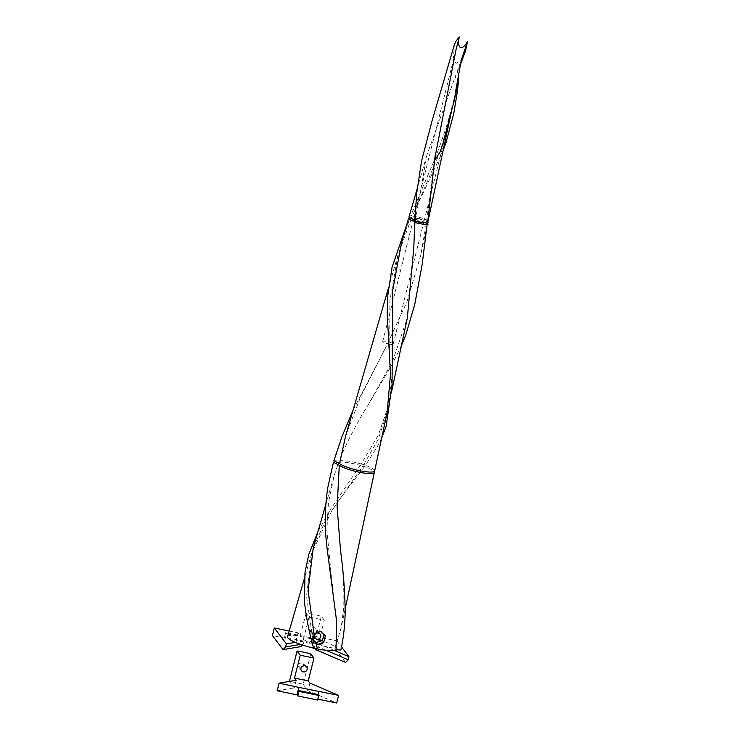 <?xml version="1.0" encoding="UTF-8"?>
<svg xmlns="http://www.w3.org/2000/svg" width="740" height="740" viewBox="0 0 740 740"><rect width="100%" height="100%" fill="white"/><g stroke="black" fill="none" stroke-linecap="round" stroke-linejoin="round"><path stroke-width="0.56" stroke-dasharray="3.7 2.78" d="M423.03 222.657A5.374 0.999 14.1 0 0 423.733 222.361A5.374 0.999 14.1 0 0 417.573 219.808A5.374 0.999 14.1 0 0 413.725 219.484M388.889 344.054A5.374 0.999 14.1 0 0 393.153 344.118A5.374 0.999 14.1 0 0 386.992 341.565A5.374 0.999 14.1 0 0 382.728 341.501A5.374 0.999 14.1 0 0 388.889 344.054M392.339 372.673L388.833 404.586L378.399 434.935L361.194 464.026A18.805 3.506 14.1 0 0 353.1 462A18.805 3.506 14.1 0 0 339.124 461.011C347.051 441.715 356.588 423.262 367.743 405.659L392.709 360.907L407.333 318.006M374.653 470.918A18.805 3.506 14.1 0 0 363.654 464.794L378.223 439.236L387.122 412.559M390.489 374.274L389.712 347.106L389.869 300.671L398.065 254.736L411.727 217.615A9.796 1.832 -165.9 0 1 416.426 218.291A9.796 1.832 -165.9 0 1 427.646 222.74M426.277 223.499L420.718 255.411L406.713 302.475L385.429 348.105L360.796 396.27L345.608 436.036M361.194 464.026L365.671 464.979L377.631 446.054L381.738 437.775M365.653 464.951L363.654 464.794M411.727 217.615L410.904 216.922L410.053 217.606L401.515 242.822M333.907 460.65L339.124 461.011M413.854 246.559L415.242 221.649M410.904 216.922L410.053 217.606A9.796 1.832 -165.9 0 0 409.784 217.634M414.863 219.873A9.74 1.813 14.1 0 0 415.362 220.03L426.906 155.039L461.242 60.19M455.276 93.444C448.838 121.795 439.486 149.563 427.221 176.74L410.635 216.089A9.74 1.813 14.1 0 0 409.081 216.654M434.621 159.257L426.499 221.972A9.74 1.813 14.1 0 0 427.766 221.676M427.979 221.399A9.74 1.813 14.1 0 0 416.814 216.783A9.74 1.813 14.1 0 0 412.374 216.126L439.838 152.57L451.345 112.101M426.499 221.972L427.655 222.703M465.321 51.578L461.381 59.441L456.007 63.483L453.518 57.739L454.277 45.048M415.094 220.566L415.362 220.03M413.281 209.439L410.654 215.766L411.625 215.442L412.374 216.126M458.754 81.354L456.321 91.529M417.961 218.281A5.374 0.999 -165.9 0 1 424.122 220.835A5.374 0.999 -165.9 0 1 419.848 220.77A5.374 0.999 -165.9 0 1 413.688 218.217A5.374 0.999 -165.9 0 1 417.961 218.281M312.955 640.239L314.805 648.397L313.853 648.638M312.77 639.406L306.554 596.172L311.568 553.705L331.936 510.461L362.767 466.144L364.709 466.274L360.269 465.386L330.429 509.481L313.261 547.859M340.465 549.783L340.483 549.949C343.24 570.577 344.313 590.058 343.693 608.391L341.057 628.103L335.331 646.991L340.863 649.988M332.149 584.323L326.877 530.154L328.403 502.978L333.925 476.43L338.532 462.574L334.721 461.788M338.532 462.574A18.861 3.515 -165.9 0 1 352.703 463.518A18.861 3.515 -165.9 0 1 360.269 465.386M362.767 466.144A18.861 3.515 -165.9 0 1 374.024 471.565M334.129 650.368L319.356 644.031L318.561 642.995L324.296 620.166L309.043 617.03L306.101 613.164A24.439 4.56 -165.9 0 1 313.492 614.422A24.439 4.56 -165.9 0 1 321.354 616.3L315.471 638.925A25.28 4.718 -165.9 0 1 335.331 646.991M306.101 613.164L300.218 635.79L297.97 632.839L289.201 631.035M287.555 636.724A25.28 4.718 -165.9 0 1 300.218 635.79M314.805 648.397A25.28 4.718 -165.9 0 1 313.64 648.129M310.56 630.147A3.191 3.052 142.8 0 0 314.213 633.801A3.191 3.052 142.8 0 0 316.156 628.843A3.191 3.052 142.8 0 0 310.56 630.147M334.952 648.443L336.867 640.831L313.224 635.975L312.456 639.018L323.139 641.21L321.993 645.779L334.952 648.443L345.608 662.457M284.539 637.149L285.686 632.58L322.289 640.1L321.142 644.67L284.539 637.149L285.381 638.25L286.528 633.69L297.212 635.882L296.065 640.452L311.309 643.578L315.332 648.878M285.381 638.25L272.422 635.586M297.97 632.839L297.212 635.882L312.456 639.018L311.309 643.578M300.764 646.63L296.065 640.452M321.142 644.67L321.993 645.779M316.803 648.943L318.589 647.084L326.053 650.284M319.356 644.031L318.589 647.084M324.296 620.166L321.354 616.3M315.471 638.925L313.224 635.975M309.043 617.03L303.308 639.86L304.103 640.905L303.335 643.948L302.318 645.002M304.103 640.905L295.269 642.385M318.561 642.995L303.308 639.86M336.867 640.831L341.51 646.945M322.289 640.1L323.139 641.21M285.686 632.58L286.528 633.69M323.954 634.513L319.301 629.721L312.928 631.784L314.213 633.477M319.301 629.721L320.688 631.544M324.055 634.069L325.341 635.762M312.928 631.784L311.318 638.195L312.641 639.943M311.318 638.195L313.103 639.832M300.56 644.41L303.335 643.948M301.319 667.415L298.155 666.342L297.665 663.808L303.243 662.476L303.483 665.797M310.791 653.864L303.141 684.306A25.558 4.764 14.1 0 0 289.414 681.485L289.433 681.41M296.194 680.282L294.279 687.885L289.414 681.485M277.149 690.772L294.279 687.885M318.736 691.308L316.831 698.921L317.673 700.031M317.895 699.143L316.831 698.921M309.921 683.094L308.007 690.707L336.682 703M303.141 684.306L308.007 690.707M393.153 344.118L423.733 222.361M391.886 390.276L388.833 404.586M398.065 254.736L388.537 287.657M353.119 410.108L385.429 348.105M401.441 345.599L392.311 364.145L369.584 402.579M406.704 224.868L410.034 217.199M427.406 224.09L420.718 255.411M382.728 341.501L413.309 219.743M426.906 155.039L417.221 188.524M460.706 63.64L454.036 81.039M443.14 150.488L414.631 211.02M424.122 220.835L448.163 125.115M454.342 100.52L457.588 87.579M413.688 218.217L455.72 50.894M364.718 466.302L341.344 496.984L331.936 510.461M333.925 476.43L325.822 504.44M345.164 608.881L341.057 628.103M311.568 553.705L304.297 578.846M315.147 638.065L311.068 632.709M320.226 634.199L316.156 628.843M317.996 531.505L330.429 509.481M301.513 670.755L298.155 666.342M306.601 666.888L303.243 662.476"/><path stroke-width="1.11" d="M413.725 219.484A5.374 0.999 14.1 0 0 413.309 219.743A5.374 0.999 14.1 0 0 419.469 222.296A5.374 0.999 14.1 0 0 423.03 222.657M391.886 390.276L407.333 318.006L413.799 247.835L414.77 221.88M415.242 221.649L415.057 222.204L415.242 221.649A9.796 1.832 -165.9 0 1 408.647 218.161L401.515 242.822L392.755 290.034L392.043 384.856L386.151 426.351L381.738 437.775M388.537 287.657L345.608 436.036L339.531 463.656A18.805 3.506 14.1 0 0 359.714 470.714A18.805 3.506 14.1 0 0 374.653 470.918L387.122 412.559L390.489 374.274L387.159 313.039L387.797 295.343L392.08 267.233L406.704 224.868M339.531 463.656L333.907 460.65L341.973 436.637L353.119 410.108M415.057 222.204C415.121 223.304 431.587 225.645 427.202 223.933L426.277 223.499A9.796 1.832 -165.9 0 0 427.655 222.934L427.406 224.09M401.441 345.599L405.881 334.693L414.705 304.63L422.096 264.939L427.202 223.933M408.647 218.161A9.796 1.832 -165.9 0 1 409.784 217.634M417.221 188.524L409.081 216.654A9.74 1.813 14.1 0 0 414.863 219.873M427.766 221.676A9.74 1.813 14.1 0 0 427.979 221.399L452.159 108.169L443.204 142.912L440.087 151.913L435.185 159.729L434.621 159.257L456.034 49.654L459.244 37C458.097 43.272 458.615 46.824 460.817 47.665C462.768 47.878 465.025 45.834 467.578 41.542L465.321 51.578L460.706 63.64M427.406 222.398C431.697 224.118 415.011 221.639 415.094 220.566L415.362 220.03M414.844 220.27L416.722 193.121L421.606 160.774L432.16 120.49L454.277 45.048L455.544 41.736L459.244 37M456.321 91.529L455.276 93.444L461.242 60.19L467.578 41.542M452.159 108.169L454.342 100.52L458.8 77.2L457.542 90.548L453.777 113.534L445.933 142.774L443.14 150.488M313.815 648.499L317.377 648.934L316.072 643.125L317.543 644.485L323.778 642.227L325.341 635.762L320.688 631.544L314.213 633.477L313.002 640.415L316.072 643.125M334.721 461.788L333.453 462.232L339.29 465.303L337.125 507.066L340.465 549.783M333.453 462.232L327.718 487.845C324.768 507.668 324.527 527.62 326.997 547.72L336.552 620.758L336.034 649.748L340.863 649.988C343.573 637.575 344.997 624.865 345.145 611.851C344.96 592.416 343.443 572.113 340.594 550.958L340.335 548.562M332.889 589.484L332.149 584.323M336.034 649.748A25.28 4.718 -165.9 0 1 334.129 650.368A25.28 4.718 -165.9 0 1 317.377 648.934M325.822 504.44L313.261 547.859L308.09 590.557L314.075 634.032M374.024 471.565A18.861 3.515 -165.9 0 1 374.329 472.453A18.861 3.515 -165.9 0 1 359.344 472.24A18.861 3.515 -165.9 0 1 339.29 465.303M313.64 648.129A25.28 4.718 -165.9 0 1 295.269 642.385A25.28 4.718 -165.9 0 1 287.555 636.724L304.297 578.846M320.735 636.761A3.191 3.052 -37.2 0 1 315.147 638.065A3.191 3.052 -37.2 0 1 317.09 633.116A3.191 3.052 -37.2 0 1 320.735 636.761M289.201 631.035L274.327 627.982L272.422 635.586L283.078 649.609L285.649 646.917L300.56 644.41M341.51 646.945L348.947 656.722L348.179 659.765L345.608 662.457L316.017 649.766L315.332 648.878M302.318 645.002L300.764 646.63L283.078 649.609M316.017 649.766L316.803 648.943M348.947 656.722L334.129 650.368M274.327 627.982L286.417 643.874L285.649 646.917M295.269 642.385L286.417 643.874M313.103 639.832L316.072 642.551L322.446 640.489L323.954 634.513M322.446 640.489L323.778 642.227M316.072 642.551L317.543 644.485M326.053 650.284L348.179 659.765M303.483 665.797L301.319 667.415M307.109 669.45A3.191 3.052 -37.2 0 1 301.513 670.755A3.191 3.052 -37.2 0 1 303.456 665.806A3.191 3.052 -37.2 0 1 307.109 669.45M300.246 655.242L297.064 651.043A25.558 4.764 -165.9 0 1 310.791 653.864L313.973 658.054L308.247 680.893L294.52 678.071L300.246 655.242L313.973 658.054M289.433 681.41L297.064 651.043M294.52 678.071L296.194 680.282L279.063 683.159L299.053 687.423L338.587 695.387L309.921 683.094L308.247 680.893M318.875 691.493L318.117 694.536L318.82 695.461L298.988 691.391L298.285 690.466L299.053 687.423M318.117 694.536L298.285 690.466M298.988 691.391L297.841 695.961L296.999 694.851L277.149 690.772L279.063 683.159M318.82 695.461L317.673 700.031L297.841 695.961M298.914 687.238L296.999 694.851M338.587 695.387L336.682 703L317.895 699.143M427.655 222.703L435.018 156.464M448.163 125.115L448.292 124.579M455.72 50.894L456.034 49.654M313.751 648.564C309.274 633.172 306.175 617.475 304.445 601.481L304.982 572.418L308.821 554.38L317.996 531.505M374.329 472.453L345.164 608.881"/></g></svg>
